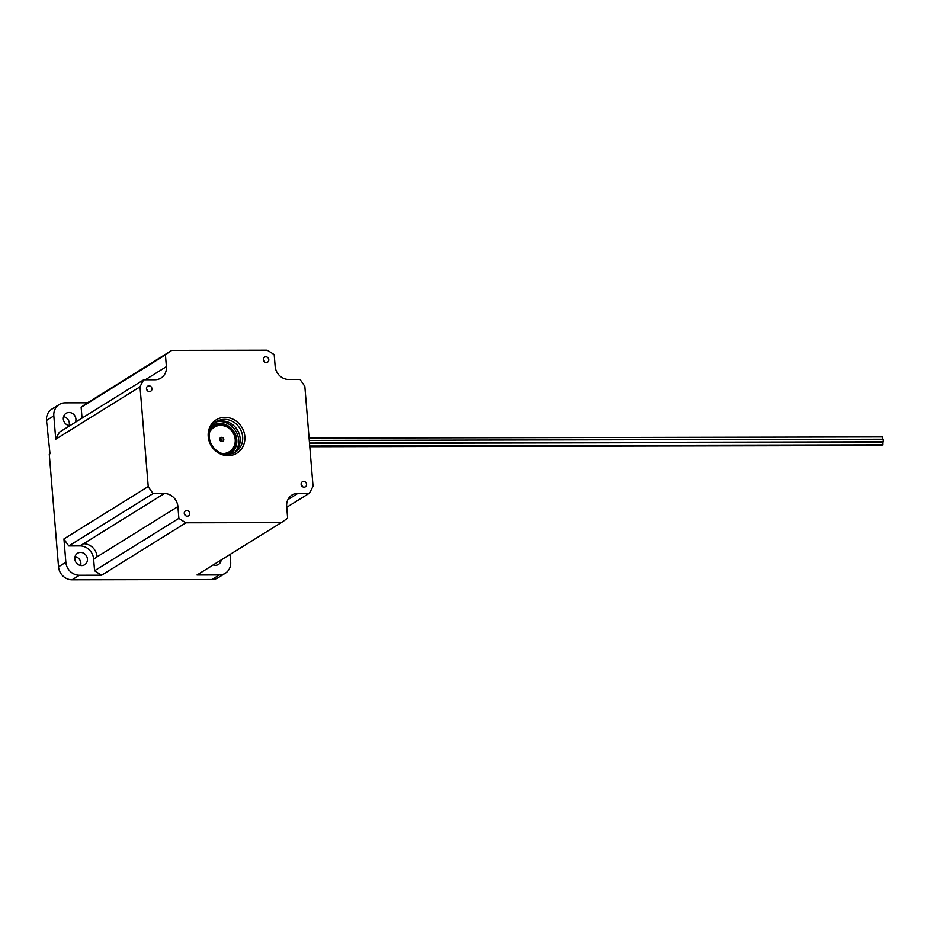 <?xml version="1.0" encoding="UTF-8"?>
<svg xmlns="http://www.w3.org/2000/svg" width="930" height="930" viewBox="0 0 930 930"><rect width="100%" height="100%" fill="white"/><g stroke="black" fill="none" stroke-linecap="round" stroke-linejoin="round"><path stroke-width="1.4" d="M883.291 441.808L883.291 439.262M882.93 439.227L882.524 436.949M881.861 445.493L882.372 444.842M882.965 444.807L882.954 442.25M220.666 440.785A1.035 0.942 58.1 0 0 220.108 439.867M221.596 437.333A2.186 1.988 -121.9 0 1 221.945 441.599A2.186 1.988 -121.9 0 1 219.724 439.472A2.186 1.988 -121.9 0 1 221.596 437.333M221.154 440.913A1.035 0.942 58.1 0 0 221.979 439.646A1.035 0.942 58.1 0 0 220.526 439.03A1.035 0.942 58.1 0 0 221.154 440.913M209.32 432.985A14.403 13.113 -121.9 0 1 223.851 425.812A14.403 13.113 -121.9 0 1 235.209 439.437A14.403 13.113 -121.9 0 1 222.072 453.503M226.095 454.317A15.45 14.066 58.1 0 0 229.559 452.817A15.45 14.066 58.1 0 0 235.813 439.669A15.45 14.066 58.1 0 0 213.249 426.579A15.45 14.066 58.1 0 0 210.366 429.021M303.622 481.449A2.93 2.674 -121.9 0 1 305.4 486.797A2.93 2.674 -121.9 0 1 301.274 485.042A2.93 2.674 -121.9 0 1 303.622 481.449M301.169 484.658A2.93 2.674 -121.9 0 1 302.355 486.564M265.829 356.795A2.93 2.674 -121.9 0 1 267.608 362.142A2.93 2.674 -121.9 0 1 263.481 360.387A2.93 2.674 -121.9 0 1 265.829 356.795M263.376 360.003A2.93 2.674 -121.9 0 1 264.562 361.91M184.314 513.697A2.93 2.674 -121.9 0 1 185.5 515.604M186.767 510.489A2.93 2.674 -121.9 0 1 188.546 515.836A2.93 2.674 -121.9 0 1 184.419 514.081A2.93 2.674 -121.9 0 1 186.767 510.489M146.533 389.054A2.93 2.674 -121.9 0 1 147.719 390.96M148.986 385.845A2.93 2.674 -121.9 0 1 150.765 391.193A2.93 2.674 -121.9 0 1 146.626 389.438A2.93 2.674 -121.9 0 1 148.986 385.845M224.955 417.361A19.623 17.868 -121.9 0 1 244.846 436.472A19.623 17.868 -121.9 0 1 228.106 455.654A19.623 17.868 -121.9 0 1 208.227 436.542A19.623 17.868 -121.9 0 1 224.955 417.361M227.373 454.363A17.926 16.322 58.1 0 0 235.395 452.096A17.926 16.322 58.1 0 0 241.742 432.404A17.926 16.322 58.1 0 0 224.502 419.384A17.926 16.322 58.1 0 0 216.481 421.65A17.926 16.322 58.1 0 0 210.133 441.343A17.926 16.322 58.1 0 0 227.373 454.363M215.249 422.499A17.926 16.322 -121.9 0 1 221.979 420.953A17.926 16.322 -121.9 0 1 238.952 433.206A17.926 16.322 -121.9 0 1 234.093 452.817M214.609 564.057A6.754 6.15 -121.9 0 1 214.377 565.219M213.226 564.905A6.754 6.15 58.1 0 0 215.423 565.312A6.754 6.15 58.1 0 0 218.445 564.452A6.754 6.15 58.1 0 0 221.166 559.976M75.063 556.582A6.754 6.15 -121.9 0 1 80.852 563.057A6.754 6.15 -121.9 0 1 80.608 565.498M81.654 565.58A6.754 6.15 58.1 0 0 84.677 564.731A6.754 6.15 58.1 0 0 87.071 557.314A6.754 6.15 58.1 0 0 80.573 552.408A6.754 6.15 58.1 0 0 77.55 553.257A6.754 6.15 58.1 0 0 75.167 560.674A6.754 6.15 58.1 0 0 81.654 565.58M63.566 416.652A6.754 6.15 -121.9 0 1 69.099 425.568M75.388 422.255A6.754 6.15 58.1 0 0 69.076 412.478A6.754 6.15 58.1 0 0 66.053 413.339A6.754 6.15 58.1 0 0 63.624 420.639A6.754 6.15 58.1 0 0 69.913 425.649M184.338 513.813A2.802 2.546 -121.9 0 1 185.419 515.534M146.556 389.159A2.802 2.546 -121.9 0 1 147.626 390.891M301.192 484.763A2.802 2.546 -121.9 0 1 302.262 486.495M263.399 360.108A2.802 2.546 -121.9 0 1 264.48 361.84M235.674 451.41A18.798 17.124 58.1 0 0 235.65 430.834A18.798 17.124 58.1 0 0 217.213 421.709M165.424 354.888L166.4 366.652A13.392 12.195 -121.9 0 1 160.971 378.057A13.392 12.195 -121.9 0 1 154.973 379.754L143.72 379.777A102.033 92.919 58.1 0 0 140.023 386.822L55.742 439.204L53.824 415.884A13.346 12.148 -121.9 0 1 59.229 404.527A13.346 12.148 -121.9 0 1 65.205 402.841L87.501 402.795L171.783 350.401A102.033 92.919 58.1 0 0 165.424 354.888L81.142 407.282A102.033 92.919 -121.9 0 1 87.501 402.795M59.229 404.527L51.906 409.084A13.346 12.148 58.1 0 0 46.5 420.441L50.011 453.735L49.278 454.189L58.532 566.8A13.346 12.148 58.1 0 0 72.052 579.797L211.97 579.506A13.346 12.148 58.1 0 0 217.946 577.821L225.269 573.264A13.346 12.148 -121.9 0 1 219.294 574.949L196.997 574.996L281.279 522.614A102.033 92.919 58.1 0 0 287.637 518.126L286.673 506.35A13.392 12.195 -121.9 0 1 292.101 494.958A13.392 12.195 -121.9 0 1 298.1 493.26L309.341 493.237A102.033 92.919 58.1 0 0 313.038 486.192L304.842 386.485A102.033 92.919 58.1 0 0 299.995 379.452L288.742 379.475A13.392 12.195 -121.9 0 1 275.164 366.432L274.199 354.667A102.033 92.919 58.1 0 0 267.108 350.203L171.783 350.401M230.059 554.443L230.675 561.906A13.346 12.148 -121.9 0 1 225.269 573.264M153.078 493.551L164.331 493.528A13.392 12.195 -121.9 0 1 177.897 506.583L178.874 518.347A102.033 92.919 58.1 0 0 185.954 522.8L101.672 575.193L79.376 575.24A13.346 12.148 -121.9 0 1 65.856 562.243L63.938 538.923L148.23 486.53A102.033 92.919 58.1 0 0 153.078 493.551L68.797 545.945A102.033 92.919 -121.9 0 1 63.938 538.923M140.023 386.822L148.23 486.53M48.639 437.135L47.872 437.135M185.954 522.8L281.279 522.614M101.672 575.193A102.033 92.919 -121.9 0 1 94.581 570.741L93.651 559.383A13.404 12.206 58.1 0 0 79.643 545.922L68.797 545.945M178.874 518.347L94.581 570.741M93.651 559.383L97.127 556.791A13.392 12.195 58.1 0 0 83.549 543.736L79.643 545.922M309.341 493.237L286.742 507.28M55.742 439.204A102.033 92.919 -121.9 0 1 59.439 432.171L143.72 379.777M82.038 418.116L81.142 407.282M228.792 453.294L226.664 454.351A15.45 14.066 58.1 0 0 227.931 453.782A15.45 14.066 58.1 0 0 228.792 453.294A15.45 14.066 58.1 0 0 228.954 453.189M229.989 454.142A16.798 15.299 58.1 0 0 234.697 432.822A16.798 15.299 58.1 0 0 212.249 425.603M212.644 426.951A15.45 14.066 58.1 0 0 212.482 427.044A15.45 14.066 58.1 0 0 210.587 428.486L212.482 427.044M53.824 415.884L46.5 420.441M219.294 574.949L211.97 579.506M65.856 562.243L58.532 566.8M79.376 575.24L72.052 579.797M83.549 543.736L164.331 493.528M97.127 556.791L177.897 506.583M287.928 499.584L298.1 493.26M145.289 379.777L166.4 366.652M309.272 440.413L883.395 439.227M309.492 443.029L883.395 441.843M309.086 438.1L882.628 436.914M309.795 446.702L881.966 445.528M309.527 443.401L883.058 442.227M309.737 446.016L883.07 444.842M212.331 427.149L213.249 426.579M228.641 453.387L229.559 452.817"/></g></svg>
